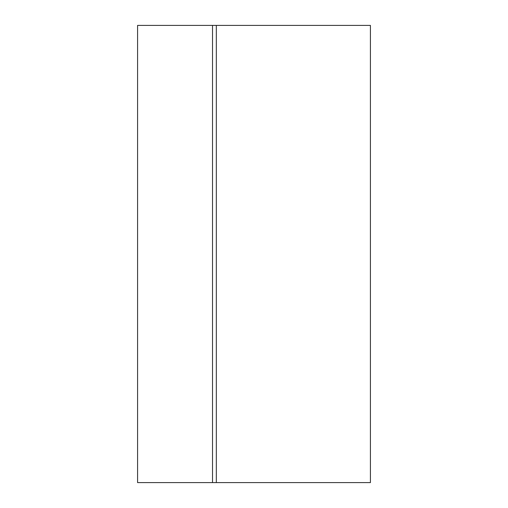 <?xml version="1.0" encoding="UTF-8"?>
<svg xmlns="http://www.w3.org/2000/svg" width="508" height="508" viewBox="0 0 508 508"><rect width="100%" height="100%" fill="white"/><g stroke="black" fill="none" stroke-linecap="round" stroke-linejoin="round"><path stroke-width="0.76" d="M216.325 25.4L216.325 482.6L370.415 482.6L370.415 25.4L212.515 25.4L212.515 482.6L216.325 482.6M212.515 25.4L137.585 25.4L137.585 482.6L212.515 482.6"/></g></svg>
